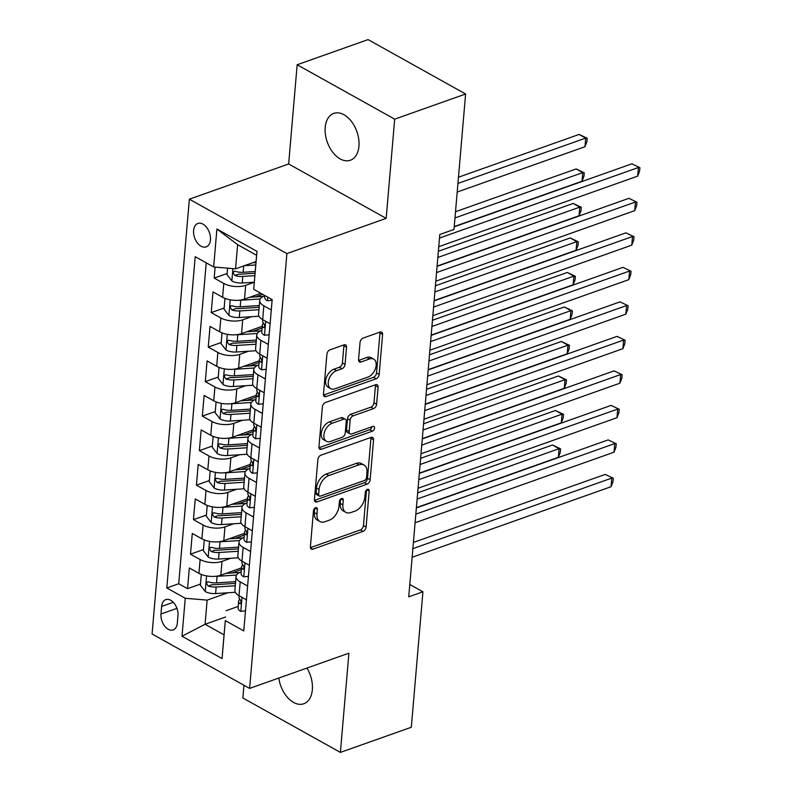 <?xml version="1.0" encoding="UTF-8"?>
<svg xmlns="http://www.w3.org/2000/svg" width="792" height="792" viewBox="0 0 792 792"><rect width="100%" height="100%" fill="white"/><g stroke="black" fill="none" stroke-linecap="round" stroke-linejoin="round"><path stroke-width="1.19" d="M315.632 507.721A2.673 1.683 119.2 0 0 313.483 510.791L310.395 546.777A3.812 2.396 119.2 0 0 311.325 549.123A3.812 2.396 119.2 0 0 312.889 549.173L363.013 531.402A3.812 2.396 119.2 0 0 366.092 527.027L369.171 491.03A2.673 1.683 119.2 0 0 368.527 489.397A2.673 1.683 119.2 0 0 367.429 489.357A2.673 1.683 119.2 0 0 365.27 492.416L364.874 497.069A12.197 7.673 119.2 0 1 355.034 511.078L350.856 512.553A12.197 7.673 119.2 0 1 345.847 512.365A12.197 7.673 119.2 0 1 342.877 504.88L343.273 500.217A2.673 1.683 119.2 0 0 342.629 498.584A2.673 1.683 119.2 0 0 341.53 498.544A2.673 1.683 119.2 0 0 339.382 501.603L338.976 506.256A12.197 7.673 119.2 0 1 329.135 520.255L324.958 521.74A12.197 7.673 119.2 0 1 319.948 521.552A12.197 7.673 119.2 0 1 316.978 514.058L317.374 509.404A2.673 1.683 119.2 0 0 316.731 507.761A2.673 1.683 119.2 0 0 315.632 507.721M325.205 127.413A24.859 15.701 -109.5 0 0 332.69 152.183A24.859 15.701 -109.5 0 0 350.381 160.241A24.859 15.701 -109.5 0 0 358.944 146.233A24.859 15.701 -109.5 0 0 351.46 121.463A24.859 15.701 -109.5 0 0 333.769 113.395A24.859 15.701 -109.5 0 0 325.205 127.413M278.824 678.041A24.859 15.701 -109.5 0 0 303.791 703.761A24.859 15.701 -109.5 0 0 312.345 689.743A24.859 15.701 -109.5 0 0 306.959 668.062M193.585 230.472A12.425 7.851 -109.5 0 0 197.327 242.857A12.425 7.851 -109.5 0 0 206.177 246.886A12.425 7.851 -109.5 0 0 210.454 239.887A12.425 7.851 -109.5 0 0 206.712 227.502A12.425 7.851 -109.5 0 0 197.861 223.463A12.425 7.851 -109.5 0 0 193.585 230.472M346.54 347.243A3.812 2.396 119.2 0 0 345.609 344.906A3.812 2.396 119.2 0 0 344.045 344.847L329.977 349.836A3.812 2.396 119.2 0 0 326.908 354.212L323.473 394.178A3.812 2.396 119.2 0 0 324.403 396.525A3.812 2.396 119.2 0 0 325.967 396.584L376.091 378.804A3.812 2.396 119.2 0 0 379.17 374.428L382.595 334.452A3.812 2.396 119.2 0 0 381.665 332.115A3.812 2.396 119.2 0 0 380.101 332.056L363.112 338.085A3.812 2.396 119.2 0 0 360.043 342.461L358.578 359.558A3.812 2.396 119.2 0 0 359.499 361.904A3.812 2.396 119.2 0 0 361.073 361.964L369.488 358.974A10.197 6.415 119.2 0 1 373.685 359.132A10.197 6.415 119.2 0 1 375.566 368.29A10.197 6.415 119.2 0 1 367.933 377.091L334.937 388.803A10.197 6.415 119.2 0 1 330.749 388.644A10.197 6.415 119.2 0 1 328.858 379.487A10.197 6.415 119.2 0 1 336.491 370.676L341.995 368.726A3.812 2.396 119.2 0 0 345.065 364.35L346.54 347.243L343.896 345.777A3.812 2.396 119.2 0 0 343.877 344.906M386.179 218.374L394.683 119.156L465.607 94.001L368.082 39.6L297.158 64.756L288.654 163.974L189.357 199.188L286.882 253.588L386.179 218.374L288.654 163.974M243.966 685.258L242.867 697.999L340.392 752.4L348.906 653.182L249.609 688.406L286.882 253.588M340.392 752.4L411.315 727.244L422.928 591.792L409.801 584.476M465.607 94.001L453.994 229.452L439.808 234.481L408.741 596.831L422.928 591.792M320.948 455.182A3.812 2.396 119.2 0 0 317.869 459.558L314.444 499.524A3.812 2.396 119.2 0 0 315.374 501.871A3.812 2.396 119.2 0 0 316.939 501.92L367.062 484.15A3.812 2.396 119.2 0 0 370.141 479.774L373.567 439.798A3.812 2.396 119.2 0 0 372.636 437.461A3.812 2.396 119.2 0 0 371.072 437.402L320.948 455.182M318.958 446.856L322.384 406.88A3.812 2.396 119.2 0 1 325.462 402.504L375.586 384.724A3.812 2.396 119.2 0 1 377.15 384.783A3.812 2.396 119.2 0 1 378.081 387.13L376.616 404.237A3.812 2.396 119.2 0 1 373.537 408.613L353.212 415.82A3.812 2.396 119.2 0 0 350.133 420.196L349.163 431.541A3.812 2.396 119.2 0 0 350.094 433.887A3.812 2.396 119.2 0 0 351.658 433.937L372.824 426.433A2.673 1.683 119.2 0 1 373.913 426.472A2.673 1.683 119.2 0 1 374.408 428.868A2.673 1.683 119.2 0 1 372.418 431.175L321.453 449.252A3.812 2.396 119.2 0 1 319.889 449.193A3.812 2.396 119.2 0 1 318.958 446.856M215.117 267.102L214.177 278.091L227.106 273.507M254.291 282.259L245.688 285.318A15.533 7.029 -175.1 0 1 223.79 283.457L222.611 297.257L212.989 291.892L211.216 312.602L224.156 308.009M262.697 294.337L255.46 296.911M251.519 316.711L242.728 319.82A15.533 7.029 -175.1 0 1 220.839 317.968L219.651 331.769L210.029 326.403L208.256 347.114L221.196 342.52M262.063 328.027L252.5 331.412M248.559 351.212L239.768 354.331A15.533 7.029 -175.1 0 1 217.879 352.48L216.691 366.28L207.068 360.914L205.296 381.615L218.236 377.032M259.113 362.528L249.539 365.924M245.599 385.724L236.808 388.842A15.533 7.029 -175.1 0 1 214.919 386.981L213.731 400.792L204.118 395.426L202.336 416.127L215.275 411.543M256.153 397.04L246.579 400.435M242.639 420.235L233.848 423.354A15.533 7.029 -175.1 0 1 211.959 421.493L210.781 435.303L201.158 429.927L199.376 450.638L212.315 446.045M253.192 431.551L243.619 434.947M239.679 454.747L230.888 457.855A15.533 7.029 -175.1 0 1 208.999 456.004L207.821 469.805L198.198 464.439L196.426 485.149L209.355 480.556M250.232 466.062L240.659 469.458M236.719 489.248L227.938 492.367A15.533 7.029 -175.1 0 1 206.039 490.515L204.861 504.316L195.238 498.95L193.466 519.651L206.405 515.067M247.272 500.564L237.709 503.959M233.769 523.76L224.977 526.878A15.533 7.029 -175.1 0 1 203.089 525.017L201.901 538.827L192.278 533.462L190.506 554.162L200.129 559.528A15.533 7.029 4.9 0 0 222.017 561.389L230.809 558.271M244.312 535.075L234.749 538.471M203.445 549.579L190.506 554.162M222.611 297.257A15.533 7.029 4.9 0 0 244.5 299.119L260.865 293.317M219.651 331.769A15.533 7.029 4.9 0 0 241.54 333.63L262.211 326.294M216.691 366.28A15.533 7.029 4.9 0 0 238.58 368.141L259.261 360.805M213.731 400.792A15.533 7.029 4.9 0 0 235.63 402.643L256.301 395.317M210.781 435.303A15.533 7.029 4.9 0 0 232.67 437.154L253.341 429.818M207.821 469.805A15.533 7.029 4.9 0 0 229.71 471.666L250.381 464.33M204.861 504.316A15.533 7.029 4.9 0 0 226.75 506.177L247.421 498.841M201.901 538.827A15.533 7.029 4.9 0 0 223.79 540.679L244.461 533.353M177.319 623.126L177.972 615.542A12.038 7.603 -109.5 0 0 174.349 603.544A12.038 7.603 -109.5 0 0 165.775 599.633A12.038 7.603 -109.5 0 0 161.627 606.424L160.974 614.018A12.038 7.603 -109.5 0 0 164.607 626.017A12.038 7.603 -109.5 0 0 173.171 629.917A12.038 7.603 -109.5 0 0 177.319 623.126M189.357 199.188L152.084 634.006L249.609 688.406M213.652 266.983L216.909 229.017L256.974 251.371L253.717 289.327L256.598 255.262L237.62 244.679L235.541 268.834L213.652 266.983L195.198 256.687L166.805 587.971L185.249 598.267L207.148 600.118L227.849 592.782M253.717 289.327L272.171 299.623L243.768 630.907L225.314 620.611L222.067 658.578L182.002 636.223L185.249 598.267M264.825 295.842L264.667 295.901A15.533 7.029 -175.1 0 0 259.727 300.455L258.548 314.256A15.533 7.029 4.9 0 0 262.677 319.612L270.102 323.75M261.865 330.353L261.707 330.413A15.533 7.029 -175.1 0 0 256.766 334.966L255.588 348.767A15.533 7.029 4.9 0 0 259.717 354.123L267.142 358.261M258.905 364.865L258.746 364.924A15.533 7.029 -175.1 0 0 253.806 369.478L252.628 383.278A15.533 7.029 4.9 0 0 256.757 388.625L264.182 392.773M255.955 399.366L255.786 399.425A15.533 7.029 -175.1 0 0 250.856 403.979L249.668 417.79A15.533 7.029 4.9 0 0 253.796 423.136L261.221 427.284M252.995 433.877L252.826 433.937A15.533 7.029 -175.1 0 0 247.896 438.491L246.708 452.291A15.533 7.029 4.9 0 0 250.836 457.647L258.271 461.785M250.034 468.389L249.866 468.448A15.533 7.029 -175.1 0 0 244.936 473.002L243.748 486.803A15.533 7.029 4.9 0 0 247.886 492.159L255.311 496.297M247.074 502.9L246.916 502.96A15.533 7.029 -175.1 0 0 241.976 507.514L240.798 521.314A15.533 7.029 4.9 0 0 244.926 526.67L252.351 530.808M244.114 537.402L243.956 537.461A15.533 7.029 -175.1 0 0 239.016 542.015L237.838 555.826A15.533 7.029 4.9 0 0 241.966 561.172L249.391 565.32M206.227 262.835L178.715 583.744L187.546 588.674L189.318 567.963L198.94 573.339A15.533 7.029 4.9 0 0 220.829 575.19L241.51 567.854M241.154 571.913L240.996 571.972A15.533 7.029 4.9 0 0 236.056 576.527A15.533 7.029 4.9 0 0 240.194 581.882L247.619 586.021M236.056 576.527L234.877 590.327A15.533 7.029 4.9 0 0 239.006 595.683L246.431 599.821M271.28 309.949L263.855 305.811A15.533 7.029 -175.1 0 1 259.727 300.455M268.33 344.461L260.905 340.312A15.533 7.029 -175.1 0 1 256.766 334.966M265.37 378.972L257.945 374.824A15.533 7.029 -175.1 0 1 253.806 369.478M262.409 413.474L254.984 409.335A15.533 7.029 -175.1 0 1 250.856 403.979M259.449 447.985L252.024 443.847A15.533 7.029 -175.1 0 1 247.896 438.491M256.489 482.496L249.064 478.348A15.533 7.029 -175.1 0 1 244.936 473.002M253.529 517.008L246.104 512.86A15.533 7.029 -175.1 0 1 241.976 507.514M250.579 551.509L243.154 547.371A15.533 7.029 -175.1 0 1 239.016 542.015M203.089 525.017L193.466 519.651M206.039 490.515L196.426 485.149M208.999 456.004L199.376 450.638M211.959 421.493L202.336 416.127M214.919 386.981L205.296 381.615M217.879 352.48L208.256 347.114M220.839 317.968L211.216 312.602M223.79 283.457L214.177 278.091M235.541 268.834L256.054 261.558M207.148 600.118L205.069 624.274L224.047 634.867L225.314 620.611M225.581 617.008L205.069 624.274L182.002 636.223M238.204 606.424L226.126 610.711M394.683 119.156L297.158 64.756M241.362 569.587L231.789 572.982M200.485 584.08L187.546 588.674M178.715 583.744L166.805 587.971M224.047 634.867L222.067 658.578M216.909 229.017L237.62 244.679M256.974 251.371L256.598 255.262M314.711 508.316L314.345 512.592A12.197 7.673 119.2 0 0 317.315 520.087L319.948 521.552M345.847 512.365L343.213 510.899A12.197 7.673 119.2 0 1 340.243 503.405L340.61 499.128M310.415 547.648L360.38 529.927A3.812 2.396 119.2 0 0 363.449 525.551L366.508 489.941M314.474 500.395L364.429 482.675A3.812 2.396 119.2 0 0 367.498 478.299L370.933 438.332A3.812 2.396 119.2 0 0 370.903 437.461M318.661 494.416A2.673 1.683 119.2 0 0 319.315 496.059A2.673 1.683 119.2 0 0 320.413 496.099L364.409 480.487A2.673 1.683 119.2 0 0 366.557 477.428L366.983 472.517A12.197 7.673 119.2 0 0 364.013 465.023A12.197 7.673 119.2 0 0 358.994 464.835L328.928 475.507A12.197 7.673 119.2 0 0 319.087 489.505L318.661 494.416L316.028 492.941A2.673 1.683 119.2 0 0 316.681 494.584L319.315 496.059M364.013 465.023L361.38 463.558A12.197 7.673 119.2 0 0 356.36 463.37L358.994 464.835M316.028 492.941L316.453 488.03A12.197 7.673 119.2 0 1 326.284 474.032L356.36 463.37M350.094 433.887L347.45 432.412A3.812 2.396 119.2 0 1 346.53 430.076L347.5 418.72A3.812 2.396 119.2 0 1 350.579 414.345L370.903 407.137A3.812 2.396 119.2 0 0 373.982 402.762L375.448 385.654A3.812 2.396 119.2 0 0 375.418 384.783M318.988 447.728L369.775 429.709A2.673 1.683 119.2 0 0 371.923 426.759M332.115 423.304A10.197 6.415 119.2 0 0 324.482 432.105A10.197 6.415 119.2 0 0 326.373 441.273A10.197 6.415 119.2 0 0 330.561 441.421L342.193 437.303A3.812 2.396 119.2 0 0 345.262 432.927L346.243 421.582A3.812 2.396 119.2 0 0 345.312 419.235A3.812 2.396 119.2 0 0 343.748 419.176L332.115 423.304L329.482 421.829A10.197 6.415 119.2 0 0 321.849 430.64A10.197 6.415 119.2 0 0 323.74 439.798L326.373 441.273M345.312 419.235L342.679 417.77A3.812 2.396 119.2 0 0 341.105 417.711L343.748 419.176M329.482 421.829L341.105 417.711M330.749 388.644L328.116 387.179A10.197 6.415 119.2 0 1 326.225 378.012A10.197 6.415 119.2 0 1 333.858 369.211L339.362 367.26A3.812 2.396 119.2 0 0 342.431 362.885L343.896 345.777M373.685 359.132L371.042 357.657A10.197 6.415 119.2 0 0 366.854 357.499L369.488 358.974M358.598 360.429L366.854 357.499M323.502 395.05L373.458 377.329A3.812 2.396 119.2 0 0 376.537 372.953L379.962 332.987A3.812 2.396 119.2 0 0 379.932 332.115M202.257 574.794L201.277 574.883L200.386 585.238L205.366 591.624A10.296 4.653 4.9 0 0 215.612 593.564L235.303 592.297M215.048 576.338A10.296 4.653 4.9 0 0 217.087 576.309L236.551 575.061M226.017 573.349L239.778 572.467M416.394 507.662L558.34 457.311L559.083 448.678L552.489 445.005L417.661 492.832M235.62 581.645L216.533 582.862A10.296 4.653 -175.1 0 1 208.603 581.902L207.326 581.902L206.504 583.437L208.246 586.05A10.296 4.653 4.9 0 0 216.176 587.011L235.264 585.783M235.471 583.387L214.771 584.714A5.247 2.376 -175.1 0 1 212.335 584.595L208.246 586.05M552.489 445.005L560.578 448.856L559.083 448.678L417.127 499.029M560.578 448.856L560.281 452.311L558.34 457.311M201.277 574.883L201.891 574.665M245.48 610.889L240.679 611.325A10.296 4.653 -175.1 0 1 238.075 607.86L238.639 601.296A10.296 4.653 4.9 0 0 239.62 603.544L240.332 603.751M412.88 548.648L611.8 478.091L611.058 486.714L412.137 557.271M239.827 599.257L239.273 599.891A10.296 4.653 4.9 0 0 238.639 601.296M240.916 603.088L239.62 603.544C241.303 603.464 241.421 602.078 239.976 599.405A10.296 4.653 -175.1 0 1 238.996 597.158L239.115 595.742M413.404 542.441L605.207 474.408L613.285 478.269L612.998 481.714L611.058 486.714M605.207 474.408L613.285 478.269M205.217 540.283L204.227 540.372L203.346 550.727L208.326 557.113A10.296 4.653 4.9 0 0 218.572 559.053L238.263 557.796M218.008 541.827A10.296 4.653 4.9 0 0 220.047 541.797L239.501 540.55M228.977 538.837L242.738 537.956M419.344 473.151L561.3 422.799L562.043 414.167L555.449 410.494L420.621 458.32M238.58 547.133L219.483 548.361A10.296 4.653 -175.1 0 1 211.563 547.401L210.286 547.391L209.464 548.925L211.207 551.539A10.296 4.653 4.9 0 0 219.136 552.499L238.224 551.272M238.432 548.876L217.731 550.202A5.247 2.376 -175.1 0 1 215.295 550.093L211.207 551.539M555.449 410.494L563.528 414.345L562.043 414.167L420.087 464.518M563.528 414.345L563.231 417.8L561.3 422.799M204.227 540.372L204.851 540.154M208.177 505.771L207.187 505.86L206.306 516.216L211.276 522.611A10.296 4.653 4.9 0 0 221.532 524.542L241.223 523.284M220.968 507.326A10.296 4.653 4.9 0 0 223.007 507.296L242.461 506.038M231.937 504.336L245.698 503.455M422.304 438.639L564.26 388.288L565.003 379.665L558.409 375.982L423.581 423.809M241.54 512.622L222.443 513.85A10.296 4.653 -175.1 0 1 214.523 512.889L213.246 512.879L212.424 514.414L214.167 517.028A10.296 4.653 4.9 0 0 222.087 517.988L241.184 516.76M241.392 514.364L220.681 515.691A5.247 2.376 -175.1 0 1 218.245 515.582L214.167 517.028M558.409 375.982L566.488 379.843L565.003 379.665L423.047 430.016M566.488 379.843L566.191 383.288L564.26 388.288M207.187 505.86L207.811 505.642M211.137 471.26L210.147 471.349L209.256 481.704L214.236 488.1A10.296 4.653 4.9 0 0 224.482 490.04L244.184 488.773M223.918 472.814A10.296 4.653 4.9 0 0 225.968 472.784L245.421 471.537M234.897 469.824L248.648 468.943M425.264 404.128L567.221 353.776L567.963 345.154L561.37 341.481L426.542 389.308M244.5 478.111L225.403 479.338A10.296 4.653 -175.1 0 1 217.483 478.378L216.206 478.368L215.384 479.902L217.127 482.516A10.296 4.653 4.9 0 0 225.047 483.476L244.144 482.259M244.352 479.853L223.641 481.19A5.247 2.376 -175.1 0 1 221.206 481.071L217.127 482.516M561.37 341.481L569.448 345.332L567.963 345.154L426.007 395.505M569.448 345.332L569.151 348.777L567.221 353.776M210.147 471.349L210.771 471.131M214.097 436.758L213.107 436.847L212.216 447.193L217.196 453.588A10.296 4.653 4.9 0 0 227.443 455.529L247.134 454.262M226.878 438.303A10.296 4.653 4.9 0 0 228.928 438.273L248.381 437.026M237.857 435.313L251.608 434.432M428.225 369.626L570.181 319.275L570.913 310.642L564.33 306.969L429.492 354.796M247.46 443.609L228.363 444.827A10.296 4.653 -175.1 0 1 220.443 443.867L219.166 443.857L218.345 445.401L220.087 448.015A10.296 4.653 4.9 0 0 228.007 448.975L247.104 447.747M247.302 445.352L226.601 446.678A5.247 2.376 -175.1 0 1 224.166 446.559L220.087 448.015M564.33 306.969L572.408 310.82L570.913 310.642L428.967 360.994M572.408 310.82L572.111 314.275L570.181 319.275M213.107 436.847L213.731 436.62M248.44 576.378L243.639 576.814A10.296 4.653 -175.1 0 1 241.035 573.349L241.6 566.785A10.296 4.653 4.9 0 0 242.58 569.032L243.292 569.25M415.84 514.137L614.76 443.579L614.018 452.202L415.097 522.76M242.788 564.745L242.233 565.389A10.296 4.653 4.9 0 0 241.6 566.785M243.877 568.577L242.58 569.032C244.263 568.953 244.381 567.577 242.926 564.894A10.296 4.653 -175.1 0 1 241.956 562.647L242.075 561.231M416.364 507.939L608.167 439.906L616.245 443.758L615.948 447.203L614.018 452.202M608.167 439.906L616.245 443.758M251.401 541.867L246.599 542.312A10.296 4.653 -175.1 0 1 243.995 538.837L244.56 532.283A10.296 4.653 4.9 0 0 245.53 534.531L246.253 534.739M418.79 479.625L617.72 409.068L616.978 417.701L418.057 488.258M245.748 530.234L245.193 530.878A10.296 4.653 4.9 0 0 244.56 532.283M246.837 534.065L245.53 534.531C247.223 534.442 247.342 533.066 245.886 530.383A10.296 4.653 -175.1 0 1 244.906 528.135L245.035 526.729M419.324 473.428L611.127 405.395L619.205 409.246L618.908 412.701L616.978 417.701M611.127 405.395L619.205 409.246M254.361 507.365L249.559 507.801A10.296 4.653 -175.1 0 1 246.956 504.326L247.51 497.772A10.296 4.653 4.9 0 0 248.49 500.019L249.213 500.227M421.75 445.124L620.681 374.557L619.938 383.189L421.007 453.747M248.708 495.723L248.153 496.366A10.296 4.653 4.9 0 0 247.51 497.772M249.787 499.554L248.49 500.019C250.173 499.94 250.292 498.554 248.846 495.871A10.296 4.653 -175.1 0 1 247.866 493.634L247.995 492.218M422.284 438.917L614.087 370.884L622.166 374.735L621.868 378.19L619.938 383.189M614.087 370.884L622.166 374.735M257.321 472.854L252.519 473.289A10.296 4.653 -175.1 0 1 249.916 469.824L250.47 463.261A10.296 4.653 4.9 0 0 251.45 465.508L252.163 465.716M424.71 410.612L623.631 340.055L622.898 348.678L423.967 419.235M251.668 461.211L251.114 461.855A10.296 4.653 4.9 0 0 250.47 463.261M252.747 465.043L251.45 465.508C253.133 465.429 253.252 464.043 251.806 461.37A10.296 4.653 -175.1 0 1 250.826 459.122L250.945 457.707M425.245 404.405L617.047 336.372L625.126 340.223L624.829 343.678L622.898 348.678M617.047 336.372L625.126 340.223M217.058 402.247L216.067 402.336L215.177 412.691L220.156 419.077A10.296 4.653 4.9 0 0 230.403 421.017L250.094 419.75M229.838 403.791A10.296 4.653 4.9 0 0 231.888 403.762L251.341 402.514M240.817 400.802L254.569 399.92M431.185 335.115L573.141 284.764L573.873 276.131L567.29 272.458L432.452 320.285M250.411 409.098L231.323 410.325A10.296 4.653 -175.1 0 1 223.394 409.365L222.116 409.355L221.305 410.89L223.047 413.503A10.296 4.653 4.9 0 0 230.967 414.463L250.054 413.236M250.262 410.84L229.561 412.167A5.247 2.376 -175.1 0 1 227.126 412.058L223.047 413.503M567.29 272.458L575.368 276.309L573.873 276.131L431.927 326.482M575.368 276.309L575.071 279.764L573.141 284.764M216.067 402.336L216.681 402.118M260.281 438.342L255.479 438.778A10.296 4.653 -175.1 0 1 252.866 435.313L253.43 428.749A10.296 4.653 4.9 0 0 254.41 430.997L255.123 431.214M427.67 376.101L626.591 305.544L625.858 314.167L426.928 384.724M254.628 426.71L254.064 427.353A10.296 4.653 4.9 0 0 253.43 428.749M255.707 430.541L254.41 430.997C256.093 430.917 256.212 429.541 254.767 426.858A10.296 4.653 -175.1 0 1 253.787 424.611L253.905 423.195M428.205 369.904L620.007 301.871L628.086 305.722L627.789 309.167L625.858 314.167M620.007 301.871L628.086 305.722M220.008 367.736L219.028 367.825L218.137 378.18L223.116 384.575A10.296 4.653 4.9 0 0 233.363 386.506L253.054 385.249M232.798 369.29A10.296 4.653 4.9 0 0 234.838 369.26L254.301 368.003M243.768 366.3L257.529 365.409M434.145 300.604L576.091 250.252L576.833 241.629L570.25 237.946L435.412 285.773M253.371 374.586L234.284 375.814A10.296 4.653 -175.1 0 1 226.354 374.854L225.076 374.844L224.255 376.378L225.997 378.992A10.296 4.653 4.9 0 0 233.927 379.952L253.014 378.725M253.222 376.329L232.521 377.655A5.247 2.376 -175.1 0 1 230.086 377.546L225.997 378.992M570.25 237.946L578.328 241.808L576.833 241.629L434.877 291.981M578.328 241.808L578.031 245.253L576.091 250.252M219.028 367.825L219.641 367.607M263.231 403.831L258.43 404.276A10.296 4.653 -175.1 0 1 255.826 400.802L256.39 394.248A10.296 4.653 4.9 0 0 257.37 396.485L258.083 396.703M430.63 341.59L629.551 271.032L628.808 279.655L429.888 350.222M257.578 392.198L257.024 392.842A10.296 4.653 4.9 0 0 256.39 394.248M258.667 396.03L257.37 396.485C259.053 396.406 259.172 395.03 257.727 392.347A10.296 4.653 -175.1 0 1 256.747 390.1L256.865 388.694M431.155 335.392L622.957 267.359L631.036 271.21L630.749 274.666L628.808 279.655M622.957 267.359L631.036 271.21M222.968 333.224L221.978 333.313L221.097 343.669L226.076 350.064A10.296 4.653 4.9 0 0 236.323 352.004L256.014 350.737M235.759 334.778A10.296 4.653 4.9 0 0 237.798 334.749L257.252 333.501M246.728 331.789L260.489 330.907M437.095 266.092L579.051 215.741L579.793 207.118L573.2 203.445L438.372 251.262M256.331 340.075L237.234 341.303A10.296 4.653 -175.1 0 1 229.314 340.342L228.037 340.332L227.215 341.867L228.957 344.48A10.296 4.653 4.9 0 0 236.887 345.441L255.974 344.223M256.182 341.817L235.481 343.144A5.247 2.376 -175.1 0 1 233.046 343.035L228.957 344.48M573.2 203.445L581.279 207.296L579.793 207.118L437.837 257.469M581.279 207.296L580.991 210.741L579.051 215.741M221.978 333.313L222.601 333.095M266.191 369.32L261.39 369.765A10.296 4.653 -175.1 0 1 258.786 366.29L259.35 359.736A10.296 4.653 4.9 0 0 260.33 361.984L261.043 362.192M433.59 307.078L632.511 236.521L631.769 245.154L432.848 315.711M260.538 357.687L259.984 358.33A10.296 4.653 4.9 0 0 259.35 359.736M261.627 361.518L260.33 361.984C262.013 361.904 262.132 360.518 260.677 357.835A10.296 4.653 -175.1 0 1 259.707 355.598L259.825 354.182M434.115 300.881L625.918 232.848L633.996 236.699L633.699 240.154L631.769 245.154M625.918 232.848L633.996 236.699M225.928 298.723L224.938 298.812L224.057 309.157L229.027 315.553A10.296 4.653 4.9 0 0 239.283 317.493L258.974 316.226M238.719 300.267A10.296 4.653 4.9 0 0 240.758 300.237L260.212 298.99M249.688 297.277L263.449 296.396M454.242 226.552L582.011 181.239L582.754 172.606L576.16 168.934L455.519 211.721M259.291 305.563L240.194 306.791A10.296 4.653 -175.1 0 1 232.274 305.831L230.997 305.821L230.175 307.365L231.917 309.979A10.296 4.653 4.9 0 0 239.837 310.939L258.935 309.712M259.142 307.306L238.432 308.642A5.247 2.376 -175.1 0 1 235.996 308.524L231.917 309.979M576.16 168.934L584.239 172.785L582.754 172.606L454.984 217.929M584.239 172.785L583.942 176.24L582.011 181.239M224.938 298.812L225.562 298.584M269.151 334.818L264.35 335.254A10.296 4.653 -175.1 0 1 261.746 331.779L262.31 325.225A10.296 4.653 4.9 0 0 263.281 327.472L264.003 327.68M436.541 272.577L635.471 202.019L634.729 210.642L435.808 281.2M263.498 323.176L262.944 323.819A10.296 4.653 4.9 0 0 262.31 325.225M264.587 327.007L263.281 327.472C264.974 327.393 265.092 326.007 263.637 323.334A10.296 4.653 -175.1 0 1 262.657 321.087L262.786 319.671M437.075 266.369L628.878 198.337L636.956 202.188L636.659 205.643L634.729 210.642M628.878 198.337L636.956 202.188M227.571 268.161L227.007 274.656L231.987 281.041A10.296 4.653 4.9 0 0 242.233 282.982L254.301 282.209M244.431 265.686L255.767 264.954M252.648 262.766L255.965 262.558M457.202 192.05L584.971 146.728L585.714 138.095L579.12 134.422L458.469 177.22M255.202 271.507L243.154 272.29A10.296 4.653 -175.1 0 1 235.234 271.329L233.957 271.319L233.135 272.854L234.877 275.467A10.296 4.653 4.9 0 0 242.797 276.428L254.846 275.656M255.054 273.25L241.392 274.131A5.247 2.376 -175.1 0 1 238.956 274.022L234.877 275.467M579.12 134.422L587.199 138.273L585.714 138.095L457.944 183.417M587.199 138.273L586.902 141.728L584.971 146.728M272.111 300.307L267.31 300.742A10.296 4.653 -175.1 0 1 264.706 297.277L264.855 295.535M439.501 238.065L638.431 167.508L637.689 176.131L438.768 246.688M454.222 226.829L631.838 163.825L639.916 167.686L639.619 171.131L637.689 176.131M631.838 163.825L639.916 167.686M245.688 285.318L244.5 299.119M242.728 319.82L241.54 333.63M239.768 354.331L238.58 368.141M236.808 388.842L235.63 402.643M233.848 423.354L232.67 437.154M230.888 457.855L229.71 471.666M227.938 492.367L226.75 506.177M224.977 526.878L223.79 540.679M222.017 561.389L220.829 575.19M240.194 581.882L239.006 595.683M263.855 305.811L262.677 319.612M260.905 340.312L259.717 354.123M257.945 374.824L256.757 388.625M254.984 409.335L253.796 423.136M252.024 443.847L250.836 457.647M249.064 478.348L247.886 492.159M246.104 512.86L244.926 526.67M243.154 547.371L241.966 561.172M200.129 559.528L198.94 573.339M176.943 608.355L160.974 614.018M173.27 602.296L161.627 606.424M314.345 512.592L316.978 514.058M340.887 498.891L343.273 500.217M340.243 503.405L342.877 504.88M366.785 489.703L369.171 491.03M363.449 525.551L366.092 527.027M360.38 529.927L363.013 531.402M310.454 547.817L312.889 549.173M314.998 508.078L317.374 509.404M370.933 438.332L373.567 439.798M367.498 478.299L370.141 479.774M364.429 482.675L367.062 484.15M314.503 500.564L316.939 501.92M326.284 474.032L328.928 475.507M316.453 488.03L319.087 489.505M375.448 385.654L378.081 387.13M373.982 402.762L376.616 404.237M370.903 407.137L373.537 408.613M350.579 414.345L353.212 415.82M347.5 418.72L350.133 420.196M346.53 430.076L349.163 431.541M369.775 429.709L372.418 431.175M319.018 447.896L321.453 449.252M342.431 362.885L345.065 364.35M339.362 367.26L341.995 368.726M333.858 369.211L336.491 370.676M358.627 360.598L361.073 361.964M379.962 332.987L382.595 334.452M376.537 372.953L379.17 374.428M373.458 377.329L376.091 378.804M323.532 395.218L325.967 396.584M206.573 575.903L205.237 591.466M216.176 587.011L215.612 593.564M217.087 576.309L216.533 582.862M240.817 611.315L242.015 597.366M209.534 541.391L208.197 556.954M219.136 552.499L218.572 559.053M220.047 541.797L219.483 548.361M212.484 506.88L211.157 522.443M222.087 517.988L221.532 524.542M223.007 507.296L222.443 513.85M215.444 472.369L214.107 487.941M225.047 483.476L224.482 490.04M225.968 472.784L225.403 479.338M218.404 437.867L217.067 453.43M228.007 448.975L227.443 455.529M228.928 438.273L228.363 444.827M243.778 576.804L244.975 562.855M246.738 542.292L247.936 528.343M249.698 507.791L250.896 493.832M252.658 473.279L253.846 459.33M221.364 403.356L220.028 418.918M230.967 414.463L230.403 421.017M231.888 403.762L231.323 410.325M255.618 438.768L256.806 424.819M224.324 368.844L222.988 384.407M233.927 379.952L233.363 386.506M234.838 369.26L234.284 375.814M258.568 404.257L259.766 390.308M227.284 334.333L225.948 349.906M236.887 345.441L236.323 352.004M237.798 334.749L237.234 341.303M261.528 369.755L262.726 355.796M230.234 299.822L228.908 315.394M239.837 310.939L239.283 317.493M240.758 300.237L240.194 306.791M264.488 335.244L265.686 321.295M232.917 268.617L231.868 280.883M242.797 276.428L242.233 282.982M243.698 265.944L243.154 272.29M267.448 300.732L267.755 297.158"/></g></svg>

